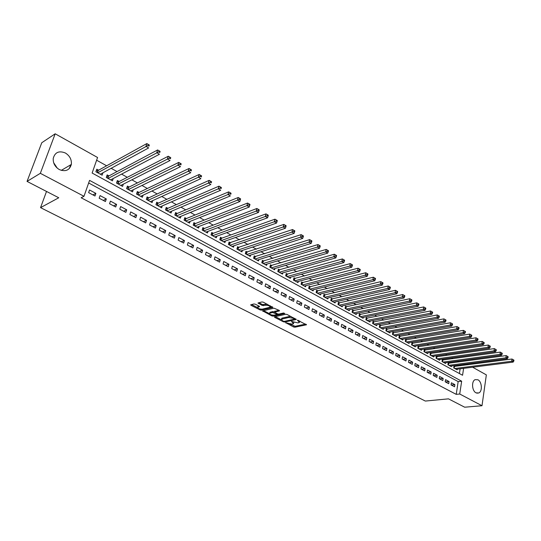 <?xml version="1.0" encoding="UTF-8"?>
<svg xmlns="http://www.w3.org/2000/svg" width="541" height="541" viewBox="0 0 541 541"><rect width="100%" height="100%" fill="white"/><g stroke="black" fill="none" stroke-linecap="round" stroke-linejoin="round"><path stroke-width="0.81" d="M285.756 322.679L293.567 326.974L294.913 327.21L306.463 324.789L297.469 320.15L299.376 322.483L298.855 322.679L297.902 322.882L291.565 321.422L293.486 323.741L292.039 324.127L285.756 322.679M53.64 162.679L57.305 168.183M65.393 153.008C69.796 155.808 71.777 159.622 71.338 164.437C69.539 170.287 65.535 171.997 59.321 169.563C54.999 166.899 52.964 163.186 53.228 158.425C54.952 152.251 59.01 150.445 65.393 153.008M477.926 379.775C481.997 381.703 482.633 391.454 478.765 392.976L476.039 392.847C471.968 390.981 471.279 381.249 475.093 379.66L477.926 379.775M255.305 304.211L253.912 303.968L250.699 304.793L250.99 305.293L260.072 309.919L261.452 310.155L272.786 307.416L263.359 302.196L261.952 301.946L258.01 302.953L262.223 305.476L265.503 305.252C268.573 305.307 270.067 305.969 270 307.241L262.263 309.161C259.24 309.1 257.753 308.444 257.814 307.193L259.504 306.713L259.213 306.213L255.305 304.211M472.631 367.217L486.345 374.886L481.997 405.73L464.685 407.204L448.489 398.845L425.327 401.057L40.548 207.636L58.759 197.763L27.05 181.404L40.338 173.316L55.182 133.796L97.569 157.499L92.126 173.046L462.562 375.258L463.61 368.36M481.997 405.73L459.722 394.01L461.669 381.195L89.563 180.383L83.99 196.288L40.338 173.316M83.99 196.288L81.136 197.769L456.219 394.355L459.722 394.01M274.517 316.816L274.652 317.337L283.389 321.794L284.749 322.03L296.231 319.515L287.176 314.504L285.79 314.26L274.517 316.816M271.846 315.91L262.649 310.892L273.989 308.167L279.237 310.399L279.366 310.94L274.625 312.069L277.432 313.848L278.811 314.091L283.606 312.989L284.769 313.496L273.212 316.154L271.846 315.91L272.042 315.085M98.618 170.199L96.792 169.198L95.899 171.774L102.141 175.196L102.986 172.762M108.951 175.886L107.152 174.899L106.279 177.468L112.433 180.836L113.225 178.503M119.135 181.492L117.363 180.518L116.504 183.074L122.57 186.395L123.314 184.163M129.164 187.017L127.419 186.057L126.58 188.599L132.559 191.872L133.255 189.729M139.051 192.461L137.333 191.514L136.508 194.043L142.398 197.269L143.061 195.213M148.795 197.823L147.098 196.89L146.3 199.406L152.102 202.591L152.724 200.61M158.398 203.112L156.728 202.192L155.943 204.694L161.664 207.832L162.259 205.925M167.872 208.319L166.222 207.413L165.451 209.908L171.091 213.005L171.653 211.166M177.205 213.458L175.582 212.566L174.831 215.048L180.39 218.097L180.924 216.326M186.408 218.523L184.806 217.644L184.075 220.119L189.553 223.122L190.06 221.411M195.484 223.521L193.908 222.655L193.184 225.117L198.594 228.079L199.074 226.422M204.437 228.451L202.882 227.592L202.178 230.047L207.507 232.968L207.967 231.365M213.269 233.313L211.727 232.468L211.044 234.902L216.299 237.79L216.738 236.234M221.972 238.108L220.458 237.269L219.788 239.697L224.975 242.544L225.387 241.043M230.567 242.835L229.073 242.01L228.41 244.431L233.529 247.237L233.922 245.776M239.041 247.501L237.567 246.689L236.917 249.09L241.969 251.863L242.348 250.449M247.406 252.099L245.945 251.301L245.316 253.695L250.3 256.427L250.659 255.054M255.656 256.644L254.216 255.852L253.601 258.24L258.517 260.938L258.862 259.599M263.798 261.127L262.378 260.349L261.776 262.723L266.632 265.381L266.956 264.082M271.832 265.55L270.432 264.779L269.844 267.146L274.632 269.77L274.95 268.512M279.765 269.918L278.385 269.154L277.804 271.508L282.537 274.104L282.835 272.874M287.596 274.226L286.236 273.476L285.668 275.822L290.334 278.378L290.618 277.181M295.325 278.48L293.979 277.743L293.425 280.076L298.03 282.598L298.307 281.435M302.953 282.679L301.628 281.949L301.087 284.275L305.631 286.764L305.895 285.634M310.487 286.831L309.182 286.108L308.647 288.421L313.138 290.882L313.388 289.773M317.932 290.923L316.634 290.213L316.113 292.512L320.549 294.946L320.793 293.864M325.276 294.967L323.998 294.263L323.491 296.556L327.866 298.957L328.096 297.902M332.532 298.963L331.268 298.267L330.767 300.546L335.095 302.919L335.319 301.892M339.694 302.906L338.45 302.216L337.963 304.488L342.23 306.835L342.446 305.827M346.774 306.801L345.543 306.125L345.063 308.384L349.283 310.696L349.486 309.716M353.767 310.649L352.549 309.979L352.083 312.231L356.248 314.517L356.445 313.557M360.671 314.449L359.467 313.787L359.014 316.032L363.126 318.291L363.315 317.351M367.495 318.209L366.304 317.553L365.858 319.785L369.929 322.017L370.112 321.097M374.237 321.915L373.06 321.273L372.621 323.498L376.644 325.696L376.82 324.803M380.898 325.587L379.735 324.945L379.309 327.156L383.278 329.341L383.447 328.461M387.478 329.205L386.328 328.576L385.916 330.781L389.838 332.931L390 332.073M393.983 332.789L392.847 332.167L392.441 334.358L396.316 336.488L396.472 335.643M400.408 336.326L399.292 335.711L398.893 337.895L402.727 339.998L402.876 339.173M406.764 339.822L405.655 339.214L405.263 341.391L409.057 343.467L409.199 342.663M413.047 343.285L411.951 342.683L411.566 344.847L415.312 346.903L415.454 346.105M419.255 346.7L418.173 346.105L417.794 348.262L421.5 350.291L421.635 349.513M425.388 350.074L424.32 349.486L423.955 351.636L427.613 353.645L427.742 352.881M431.454 353.415L430.399 352.833L430.041 354.977L433.659 356.959L433.781 356.215M437.453 356.722L436.411 356.147L436.06 358.277L439.637 360.238L439.759 359.501M443.383 359.981L442.355 359.413L442.011 361.537L445.547 363.478L445.662 362.761M449.253 363.214L448.232 362.653L447.894 364.762L451.39 366.683L451.505 365.973M451.066 384.928L454.562 386.781L454.886 384.651L451.397 382.791L451.066 384.928M445.182 381.811L448.719 383.684L449.057 381.547L445.527 379.667L445.182 381.811M439.238 378.659L442.815 380.553L443.16 378.402L439.59 376.502L439.238 378.659M433.226 375.468L436.844 377.388L437.196 375.224L433.584 373.304L433.226 375.468M427.147 372.242L430.805 374.183L431.163 372.012L427.512 370.064L427.147 372.242M420.993 368.976L424.692 370.937L425.064 368.759L421.365 366.791L420.993 368.976M414.771 365.675L418.511 367.657L418.89 365.473L415.15 363.484L414.771 365.675M408.475 362.335L412.262 364.343L412.641 362.145L408.861 360.13L408.475 362.335M402.105 358.953L405.933 360.989L406.325 358.778L402.504 356.742L402.105 358.953M395.66 355.532L399.535 357.587L399.934 355.376L396.066 353.314L395.66 355.532M389.135 352.076L393.057 354.152L393.469 351.927L389.554 349.844L389.135 352.076M382.534 348.573L386.504 350.676L386.923 348.445L382.96 346.328L382.534 348.573M375.853 345.03L379.877 347.16L380.303 344.915L376.293 342.778L375.853 345.03M369.097 341.439L373.162 343.596L373.601 341.344L369.537 339.18L369.097 341.439M362.254 337.807L366.365 339.991L366.818 337.733L362.707 335.542L362.254 337.807M355.329 334.135L359.495 336.346L359.948 334.074L355.789 331.856L355.329 334.135M348.316 330.416L352.529 332.654L353.002 330.368L348.789 328.123L348.316 330.416M341.215 326.649L345.483 328.914L345.963 326.622L341.702 324.35L341.215 326.649M334.027 322.835L338.348 325.127L338.842 322.821L334.521 320.522L334.027 322.835M326.75 318.974L331.126 321.293L331.626 318.98L327.258 316.654L326.75 318.974M319.379 315.065L323.816 317.411L324.323 315.092L319.9 312.732L319.379 315.065M311.914 311.102L316.404 313.482L316.925 311.149L312.448 308.762L311.914 311.102M304.36 307.092L308.904 309.506L309.438 307.16L304.894 304.739L304.36 307.092M296.698 303.028L301.303 305.476L301.851 303.116L297.252 300.668L296.698 303.028M288.941 298.916L293.607 301.391L294.169 299.024L289.509 296.542L288.941 298.916M281.09 294.744L285.817 297.252L286.385 294.872L281.665 292.363L281.09 294.744M273.124 290.524L277.918 293.06L278.5 290.673L273.719 288.123L273.124 290.524M265.063 286.243L269.912 288.813L270.507 286.419L265.665 283.836L265.063 286.243M256.887 281.908L261.803 284.512L262.412 282.104L257.502 279.487L256.887 281.908M248.603 277.513L253.587 280.157L254.209 277.736L249.232 275.085L248.603 277.513M240.211 273.056L245.262 275.734L245.898 273.306L240.853 270.615L240.211 273.056M231.704 268.546L236.823 271.257L237.472 268.816L232.36 266.091L231.704 268.546M223.075 263.967L228.268 266.72L228.931 264.265L223.751 261.506L223.075 263.967M214.337 259.328L219.592 262.121L220.275 259.653L215.02 256.853L214.337 259.328M205.472 254.622L210.801 257.455L211.497 254.973L206.168 252.14L205.472 254.622M196.478 249.854L201.888 252.721L202.598 250.233L197.201 247.359L196.478 249.854M187.369 245.019L192.853 247.927L193.577 245.425L188.099 242.51L187.369 245.019M178.124 240.116L183.683 243.065L184.427 240.549L178.868 237.594L178.124 240.116M168.745 235.139L174.385 238.135L175.142 235.605L169.509 232.603L168.745 235.139M159.237 230.094L164.958 233.13L165.729 230.594L160.021 227.545L159.237 230.094M149.587 224.975L155.389 228.052L156.18 225.502L150.384 222.419L149.587 224.975M139.794 219.781L145.685 222.906L146.496 220.343L140.619 217.212L139.794 219.781M129.867 214.506L135.838 217.678L136.67 215.108L130.699 211.93L129.867 214.506M119.784 209.164L125.85 212.376L126.695 209.793L120.643 206.567L119.784 209.164M109.553 203.734L115.713 207L116.579 204.403L110.432 201.13L109.553 203.734M99.172 198.222L105.421 201.543L106.306 198.926L100.065 195.605L99.172 198.222M456.219 394.355L458.173 381.588L88.65 182.986M95.879 193.374L89.549 189.999L88.629 192.63L94.973 195.998L95.879 193.374L92.91 194.902M458.863 361.929L457.49 361.165M452.986 358.656L451.559 357.858M447.049 355.349L445.554 354.517M441.043 352.002L439.488 351.136M434.964 348.62L433.348 347.721M428.817 345.199L427.133 344.259M422.602 341.736L420.851 340.762M416.306 338.233L414.487 337.219M409.943 334.69L408.049 333.635M403.498 331.099L401.537 330.01M396.979 327.467L394.944 326.338M390.386 323.795L388.276 322.619M383.704 320.076L381.52 318.859M376.949 316.316L374.683 315.051M370.105 312.502L367.758 311.197M363.18 308.647L360.752 307.295M356.167 304.745L353.652 303.345M349.067 300.789L346.47 299.342M341.878 296.786L339.193 295.291M334.595 292.728L331.822 291.186M327.224 288.624L324.357 287.034M319.758 284.471L316.796 282.821M312.191 280.258L309.134 278.554M304.529 275.991L301.378 274.233M296.766 271.67L293.513 269.858M288.901 267.288L285.547 265.421M280.935 262.852L277.472 260.924M272.86 258.355L269.29 256.366M264.677 253.797L260.999 251.748M256.387 249.185L252.593 247.068M247.981 244.498L244.072 242.327M239.46 239.758L235.43 237.513M230.818 234.943L226.672 232.637M222.06 230.067L217.786 227.687M213.181 225.124L208.779 222.676M204.173 220.106L199.643 217.583M195.037 215.02L190.371 212.424M185.779 209.867L180.971 207.189M176.38 204.633L171.436 201.881M166.844 199.325L161.752 196.491M157.174 193.935L151.933 191.02M147.362 188.471L141.965 185.468M137.4 182.926L131.848 179.835M127.291 177.299L121.583 174.121M117.032 171.585L111.155 168.312M106.618 165.783L96.616 160.217M459.404 373.533L460.127 368.8M460.607 365.682L460.749 364.769M455.049 366.406L454.041 365.851L453.71 367.954L457.172 369.848L457.28 369.158M46.519 191.453L40.548 207.636M27.05 181.404L41.772 142.736L55.182 133.796M466.829 363.971L468.141 364.708M464.083 365.236L464.225 364.316M458.173 381.588L461.669 381.195M454.886 384.651L451.289 385.05M449.057 381.547L445.459 381.96M443.16 378.402L439.562 378.828M437.196 375.224L433.605 375.664M431.163 372.012L427.573 372.465M425.064 368.759L421.48 369.233M418.89 365.473L415.312 365.959M412.641 362.145L409.07 362.653M406.325 358.778L402.754 359.298M399.934 355.376L396.37 355.91M393.469 351.927L389.912 352.482M386.923 348.445L383.373 349.013M380.303 344.915L376.752 345.503M373.601 341.344L370.058 341.953M366.818 337.733L363.282 338.355M359.948 334.074L356.424 334.717M353.002 330.368L349.479 331.031M345.963 326.622L342.453 327.305M338.842 322.821L335.339 323.532M331.626 318.98L328.137 319.711M324.323 315.092L320.84 315.836M316.925 311.149L313.455 311.92M309.438 307.16L305.976 307.951M301.851 303.116L298.402 303.934M294.169 299.024L290.733 299.863M286.385 294.872L282.963 295.738M278.5 290.673L275.085 291.558M270.507 286.419L267.112 287.332M262.412 282.104L259.031 283.044M254.209 277.736L250.841 278.696M245.898 273.306L242.551 274.294M237.472 268.816L234.138 269.837M228.931 264.265L225.617 265.313M220.275 259.653L216.975 260.728M211.497 254.973L208.217 256.082M202.598 250.233L199.338 251.369M193.577 245.425L190.337 246.595M184.427 240.549L181.208 241.753M175.142 235.605L171.95 236.843M165.729 230.594L162.564 231.859M156.18 225.502L153.042 226.807M146.496 220.343L143.379 221.682M136.67 215.108L133.58 216.481M126.695 209.793L123.632 211.206M116.579 204.403L113.542 205.85M106.306 198.926L103.304 200.413M70.688 164.822L69.343 168.528M293.641 323.085L293.912 322.294M299.531 321.814L299.809 321.029M289.868 324.066L295.122 326.297L305.719 324.086M294.5 319.034L295.514 318.811M275.308 316.641L281.293 319.69M283.45 321.192L284.397 321.361L294.446 319.149L293.188 318.27L288.779 317.493L281.523 319.176L282.382 320.644L283.45 321.192M291.295 316.634L288.995 316.559L288.779 317.493M281.705 319.089L281.746 318.257L282.219 318.074L288.995 316.559M269.479 313.665L263.568 310.649M278.818 310.182L274.902 311.467M278.324 314.105L276.904 314.429M270.06 313.117L269.689 313.259C269.641 314.477 271.109 315.112 274.091 315.173L276.83 314.524L276.559 314.05L272.65 312.509L270.06 313.117L270.284 312.184L269.77 312.908M270.284 312.184L272.874 311.575L274.639 312.022M272.664 315.193L273.354 315.241M257.895 306.855L258.043 306.26L258.828 306.017M270.148 306.625L270.453 305.861M267.477 304.319L265.739 304.312L265.503 305.252M258.909 302.71L262.453 304.536L265.739 304.312M270.04 307.214L272.103 306.713M260.87 309.188L261.682 309.229L261.452 310.155M251.599 304.549L257.59 307.599M456.164 369.3L513.166 362.091L511.718 361.246L512.009 359.021L453.94 366.48M513.253 360.705L513.835 361.043L513.95 360.15L513.375 359.812L513.253 360.705L511.718 361.246L454.724 368.509M513.835 361.043L513.166 362.091M512.009 359.021L513.375 359.812M450.376 366.122L507.357 358.683L505.889 357.824L506.187 355.586L448.131 363.288M507.438 357.276L508.019 357.621L508.141 356.729L507.553 356.384L507.438 357.276L505.889 357.824L448.915 365.324M508.019 357.621L507.357 358.683M506.187 355.586L507.553 356.384M444.519 362.91L501.48 355.227L499.999 354.355L500.303 352.117L442.247 360.063M501.548 353.807L502.143 354.152L502.264 353.259L501.669 352.908L501.548 353.807L499.999 354.355L443.045 362.105M502.143 354.152L501.48 355.227M500.303 352.117L501.669 352.908M438.595 359.664L495.529 351.731L494.028 350.852L494.339 348.6L436.303 356.803M495.59 350.298L496.192 350.649L496.313 349.75L495.712 349.391L495.59 350.298L494.028 350.852L437.108 358.845M496.192 350.649L495.529 351.731M494.339 348.6L495.712 349.391M432.604 356.384L489.504 348.194L487.989 347.302L488.313 345.036L430.284 353.503M489.558 346.74L490.166 347.099L490.295 346.193L489.686 345.834L489.558 346.74L487.989 347.302L431.096 355.552M490.166 347.099L489.504 348.194M488.313 345.036L489.686 345.834M426.551 353.063L483.411 344.61L481.875 343.711L482.207 341.439L424.205 350.162M483.451 343.15L484.067 343.508L484.195 342.602L483.586 342.237L483.451 343.15L481.875 343.711L425.023 352.225M484.067 343.508L483.411 344.61M482.207 341.439L483.586 342.237M420.418 349.702L477.243 340.986L475.688 340.073L476.026 337.794L418.051 346.788M477.27 339.505L477.892 339.876L478.028 338.957L477.405 338.592L477.27 339.505L475.688 340.073L418.876 348.857M477.892 339.876L477.243 340.986M476.026 337.794L477.405 338.592M414.223 346.301L471.001 337.32L469.426 336.394L469.771 334.101L411.829 343.379M471.015 335.826L471.644 336.191L471.786 335.278L471.157 334.906L471.015 335.826L469.426 336.394L412.661 345.449M471.644 336.191L471.001 337.32M469.771 334.101L471.157 334.906M407.955 342.866L464.678 333.608L463.082 332.668L463.441 330.368L405.527 339.924M464.685 332.093L465.321 332.465L465.463 331.545L464.827 331.173L464.685 332.093L463.082 332.668L406.372 342M465.321 332.465L464.678 333.608M463.441 330.368L464.827 331.173M401.611 339.39L458.274 329.848L456.665 328.894L457.03 326.581L399.157 336.428M458.268 328.313L458.917 328.698L459.059 327.772L458.416 327.386L458.268 328.313L456.665 328.894L400.009 338.51M458.917 328.698L458.274 329.848M457.03 326.581L458.416 327.386M395.187 335.866L451.796 326.04L450.159 325.08L450.538 322.754L392.712 332.898M451.776 324.492L452.432 324.877L452.58 323.944L451.924 323.559L451.776 324.492L450.159 325.08L393.571 334.98M452.432 324.877L451.796 326.04M450.538 322.754L451.924 323.559M388.695 332.309L445.229 322.179L443.579 321.212L443.958 318.872L386.193 329.32M445.202 320.617L445.865 321.009L446.014 320.076L445.358 319.684L445.202 320.617L443.579 321.212L387.058 331.41M445.865 321.009L445.229 322.179M443.958 318.872L445.358 319.684M382.122 328.705L438.589 318.277L436.912 317.29L437.304 314.95L379.586 325.702M438.541 316.695L439.211 317.087L439.366 316.154L438.697 315.755L438.541 316.695L436.912 317.29L380.472 327.799M439.211 317.087L438.589 318.277M437.304 314.95L438.697 315.755M375.474 325.06L431.853 314.321L430.156 313.327L430.562 310.967L372.911 322.037M431.799 312.725L432.475 313.124L432.638 312.177L431.961 311.778L431.799 312.725L430.156 313.327L373.797 324.14M432.475 313.124L431.853 314.321M430.562 310.967L431.961 311.778M368.746 321.368L425.037 310.318L423.319 309.31L423.731 306.943L366.149 318.331M424.969 308.701L425.659 309.107L425.821 308.16L425.131 307.755L424.969 308.701L423.319 309.31L367.048 320.441M425.659 309.107L425.037 310.318M423.731 306.943L425.131 307.755M361.929 317.635L418.132 306.26L416.394 305.239L416.813 302.859L359.305 314.585M418.051 304.624L418.748 305.036L418.917 304.083L418.22 303.67L418.051 304.624L416.394 305.239L360.218 316.695M418.748 305.036L418.132 306.26M416.813 302.859L418.22 303.67M355.038 313.854L411.14 302.149L409.375 301.114L409.808 298.727L352.38 310.784M411.038 300.498L411.742 300.911L411.917 299.957L411.214 299.538L411.038 300.498L409.375 301.114L353.3 312.901M411.742 300.911L411.14 302.149M409.808 298.727L411.214 299.538M348.059 310.027L404.053 297.983L402.261 296.935L402.707 294.534L345.368 306.943M403.938 296.312L404.654 296.732L404.83 295.771L404.113 295.352L403.938 296.312L402.261 296.935L346.301 309.06M404.654 296.732L404.053 297.983M402.707 294.534L404.113 295.352M340.992 306.152L396.871 293.77L395.058 292.701L395.512 290.294L338.267 303.055M396.742 292.072L397.466 292.498L397.649 291.538L396.925 291.112L396.742 292.072L395.058 292.701L339.207 305.178M397.466 292.498L396.871 293.77M395.512 290.294L396.925 291.112M333.838 302.23L389.594 289.489L387.762 288.414L388.228 285.993L331.085 299.112M389.452 287.778L390.183 288.211L390.372 287.244L389.635 286.811L389.452 287.778L387.762 288.414L332.032 301.242M390.183 288.211L389.594 289.489M388.228 285.993L389.635 286.811M326.595 298.26L382.223 285.161L380.364 284.066L380.837 281.638L323.802 295.129M382.061 283.43L382.805 283.869L382.994 282.896L382.25 282.456L382.061 283.43L380.364 284.066L324.769 297.259M382.805 283.869L382.223 285.161M380.837 281.638L382.25 282.456M319.258 294.236L374.751 280.772L372.864 279.663L373.351 277.222L316.438 291.092M374.575 279.021L375.326 279.46L375.522 278.487L374.771 278.04L374.575 279.021L372.864 279.663L317.411 293.222M375.326 279.46L374.751 280.772M373.351 277.222L374.771 278.04M311.832 290.165L367.177 276.323L365.263 275.2L365.77 272.745L308.972 287M366.987 274.544L367.745 274.997L367.948 274.017L367.183 273.563L366.987 274.544L365.263 275.2L309.959 289.137M367.745 274.997L367.177 276.323M365.77 272.745L367.183 273.563M304.312 286.04L359.495 271.812L357.56 270.676L358.074 268.208L301.411 282.862M359.292 270.013L360.063 270.473L360.272 269.486L359.495 269.026L359.292 270.013L357.56 270.676L302.412 284.999M360.063 270.473L359.495 271.812M358.074 268.208L359.495 269.026M296.691 281.861L351.718 267.24L349.75 266.084L350.277 263.609L293.756 278.669M351.488 265.421L352.272 265.881L352.489 264.894L351.704 264.427L351.488 265.421L349.75 266.084L294.771 280.813M352.272 265.881L351.718 267.24M350.277 263.609L351.704 264.427M288.975 277.634L343.826 262.601L341.838 261.431L342.379 258.943L286.006 274.422M343.582 260.762L344.38 261.235L344.597 260.235L343.799 259.768L343.582 260.762L341.838 261.431L287.034 276.566M344.38 261.235L343.826 262.601M342.379 258.943L343.799 259.768M281.158 273.347L335.826 257.901L333.811 256.718L334.358 254.216L278.148 270.121M335.562 256.042L336.374 256.515L336.59 255.514L335.785 255.041L335.562 256.042L333.811 256.718L279.19 272.265M336.374 256.515L335.826 257.901M334.358 254.216L335.785 255.041M273.239 269.005L327.711 253.134L325.668 251.937L326.237 249.421L270.189 265.759M327.433 251.254L328.252 251.734L328.475 250.726L327.657 250.246L327.433 251.254L325.668 251.937L271.244 267.91M328.252 251.734L327.711 253.134M326.237 249.421L327.657 250.246M265.218 264.61L319.488 248.305L317.411 247.081L317.993 244.559L262.128 261.344M319.19 246.392L320.015 246.885L320.252 245.871L319.42 245.384L319.19 246.392L317.411 247.081L263.197 263.501M320.015 246.885L319.488 248.305M317.993 244.559L319.42 245.384M257.09 260.153L311.143 243.403L309.039 242.165L309.635 239.629L253.952 256.874M310.825 241.469L311.663 241.962L311.9 240.948L311.061 240.454L310.825 241.469L309.039 242.165L255.041 259.024M311.663 241.962L311.143 243.403M309.635 239.629L311.061 240.454M248.853 255.636L302.683 238.425L300.546 237.174L301.154 234.625L245.675 252.343M302.338 236.471L303.197 236.978L303.44 235.957L302.581 235.45L302.338 236.471L300.546 237.174L246.777 254.493M303.197 236.978L302.683 238.425M301.154 234.625L302.581 235.45M240.502 251.058L294.094 233.387L291.93 232.109L292.553 229.546L237.283 247.744M293.736 231.406L294.602 231.913L294.852 230.885L293.986 230.378L293.736 231.406L291.93 232.109L238.398 249.901M294.602 231.913L294.094 233.387M292.553 229.546L293.986 230.378M232.042 246.419L285.384 228.268L283.186 226.977L283.829 224.4L228.775 243.092M285.006 226.26L285.885 226.78L286.135 225.746L285.256 225.232L285.006 226.26L283.186 226.977L229.911 245.249M285.885 226.78L285.384 228.268M283.829 224.4L285.256 225.232M223.467 241.719L276.546 223.075L274.314 221.763L274.97 219.179L221.465 238.283L220.153 238.371M276.14 221.039L277.033 221.567L277.296 220.532L276.404 220.004L276.14 221.039L274.314 221.763L221.303 240.529M277.033 221.567L276.546 223.075M274.97 219.179L276.404 220.004M214.77 236.951L267.579 217.807L265.313 216.474L265.989 213.878L212.762 233.496L211.409 233.59M267.153 215.744L268.059 216.278L268.322 215.237L267.423 214.703L267.153 215.744L265.313 216.474L212.579 235.748M268.059 216.278L267.579 217.807M265.989 213.878L267.423 214.703M205.959 232.116L258.476 212.457L256.184 211.112L256.874 208.495L203.937 228.64L202.55 228.742M258.03 210.375L258.95 210.916L259.22 209.867L258.3 209.326L258.03 210.375L256.184 211.112L203.734 230.899M258.95 210.916L258.476 212.457M256.874 208.495L258.3 209.326M197.025 227.22L249.239 207.034L246.912 205.661L247.616 203.037L194.983 223.717L193.563 223.825M248.765 204.917L249.699 205.465L249.983 204.417L249.049 203.869L248.765 204.917L194.767 225.982M249.699 205.465L249.239 207.034M247.616 203.037L249.049 203.869M187.964 222.25L239.866 201.523L237.499 200.129L238.223 197.492L185.915 218.726L184.454 218.841M239.365 199.379L240.312 199.94L240.603 198.878L239.656 198.324L239.365 199.379L185.678 220.999M240.312 199.94L239.866 201.523M238.223 197.492L239.656 198.324M178.773 217.212L230.344 195.93L227.944 194.517L228.681 191.866L176.711 213.668L175.21 213.79M229.824 193.759L230.784 194.32L231.075 193.265L230.114 192.697L229.824 193.759L176.454 215.94M231.075 193.265L230.784 194.32M228.681 191.866L230.114 192.697M169.455 212.106L220.681 190.249L218.239 188.816L218.997 186.158L167.379 208.535L165.837 208.664M220.133 188.052L221.107 188.626L221.411 187.558L220.43 186.983L220.133 188.052L167.101 210.814M221.411 187.558L221.107 188.626M218.997 186.158L220.43 186.983M160.001 206.919L210.868 184.488L208.386 183.027L209.164 180.356L157.918 203.328L156.329 203.47M210.287 182.256L211.281 182.838L211.592 181.769L210.598 181.181L210.287 182.256L157.62 205.614M211.592 181.769L211.281 182.838M209.164 180.356L210.598 181.181M150.412 201.665L200.9 178.631L198.385 177.15L199.183 174.466L148.315 198.047L146.685 198.195M200.292 176.366L201.299 176.961L201.617 175.886L200.616 175.291L200.292 176.366L147.997 200.339M201.617 175.886L201.299 176.961M199.183 174.466L200.616 175.291M140.687 196.329L190.777 172.68L188.221 171.179L189.039 168.481L138.577 192.684L136.9 192.853M190.141 170.388L191.162 170.99L191.494 169.908L190.473 169.306L190.141 170.388L138.232 194.983M191.494 169.908L191.162 170.99M189.039 168.481L190.473 169.306M130.821 190.919L180.491 166.642L177.894 165.113L178.733 162.401L128.69 187.254L126.966 187.423M179.828 164.315L180.87 164.924L181.201 163.842L180.167 163.226L179.828 164.315L128.325 189.553M181.201 163.842L180.87 164.924M178.733 162.401L180.167 163.226M120.805 185.428L170.05 160.501L167.412 158.953L168.271 156.227L118.662 181.735L116.89 181.925M169.353 158.141L170.408 158.763L170.753 157.674L169.698 157.052L169.353 158.141L118.276 184.041M170.753 157.674L170.408 158.763M168.271 156.227L169.698 157.052M110.641 179.855L159.433 154.266L156.755 152.69L157.634 149.952L108.491 176.136L106.665 176.339M158.709 151.872L159.784 152.508L160.129 151.406L159.061 150.777L158.709 151.872L108.078 178.449M160.129 151.406L159.784 152.508M157.634 149.952L159.061 150.777M100.328 174.202L148.647 147.93L145.921 146.327L146.827 143.575L98.158 170.456L96.284 170.672M147.889 145.502L148.985 146.144L149.343 145.042L148.254 144.4L147.889 145.502L97.725 172.775M149.343 145.042L148.985 146.144M146.827 143.575L148.254 144.4M285.918 322.666L285.831 323.038M297.624 320.13L297.536 320.515M291.727 321.408L291.64 321.78M292.782 321.726L292.647 322.301M298.679 320.448L298.544 321.036M306.389 324.451L306.294 324.85M295.122 326.297L294.913 327.21M293.783 326.061L293.567 326.974M296.17 319.17L296.076 319.569M284.938 321.239L284.749 322.03M283.525 321.226L283.389 321.794M274.787 316.755L274.652 317.337M294.405 318.236L294.263 318.825M293.33 317.682L293.188 318.27M282.219 318.074L281.996 318.994M263.082 310.771L262.933 311.373M279.46 310.548L279.366 310.94M274.997 311.082L274.767 312.015M273.428 315.241L273.212 316.154M276.694 313.469L276.559 314.05M274.253 311.819L274.03 312.752M272.874 311.575L272.65 312.509M259.464 306.382L259.369 306.761M258.388 306.125L258.158 307.058M263.852 304.779L263.616 305.719M262.453 304.536L262.223 305.476M258.456 302.825L258.3 303.46M272.738 307.072L272.644 307.471M260.282 309.087L260.072 309.919M251.146 304.657L250.99 305.293M454.494 366.48L454.224 368.232M454.197 366.487L453.946 368.083M448.699 363.288L448.415 365.053M448.394 363.295L448.144 364.898M442.829 360.063L442.545 361.834M442.531 360.076L442.274 361.679M436.898 356.796L436.607 358.575M436.601 356.81L436.337 358.426M430.907 353.496L430.602 355.281M430.602 353.51L430.332 355.133M424.834 350.162L424.529 351.954M424.536 350.176L424.259 351.806M418.7 346.788L418.389 348.587M418.396 346.801L418.112 348.438M412.492 343.373L412.174 345.178M412.188 343.386L411.904 345.03M406.217 339.917L405.885 341.729M405.912 339.937L405.615 341.581M399.86 336.421L399.528 338.247M399.556 336.441L399.258 338.098M393.435 332.884L393.091 334.717M393.131 332.904L392.82 334.568M386.93 329.307L386.578 331.146M386.626 329.327L386.308 330.997M380.35 325.689L379.992 327.535M380.046 325.709L379.721 327.386M373.689 322.023L373.324 323.876M373.385 322.044L373.053 323.734M366.947 318.318L366.575 320.177M366.642 318.338L366.304 320.029M360.123 314.564L359.745 316.438M359.826 314.591L359.481 316.289M353.219 310.764L352.833 312.644M352.921 310.791L352.563 312.495M346.233 306.923L345.834 308.81M345.929 306.95L345.571 308.661M339.153 303.028L338.747 304.921M338.855 303.055L338.483 304.779M331.991 299.085L331.579 300.992M331.687 299.119L331.315 300.843M324.735 295.095L324.316 297.009M324.438 295.129L324.052 296.867M317.391 291.058L316.958 292.979M317.094 291.092L316.695 292.83M309.959 286.967L309.513 288.894M309.655 287L309.249 288.752M302.426 282.821L301.973 284.762M302.121 282.855L301.709 284.613M294.798 278.622L294.331 280.569M294.493 278.662L294.074 280.427M287.068 274.375L286.595 276.329M286.764 274.409L286.338 276.187M279.237 270.067L278.757 272.028M278.94 270.108L278.5 271.893M271.312 265.705L270.818 267.68M271.007 265.746L270.561 267.538M263.278 261.289L262.77 263.264M262.973 261.33L262.52 263.129M255.136 256.806L254.622 258.801M254.831 256.853L254.365 258.659M246.885 252.268L246.358 254.27M246.588 252.316L246.108 254.128M238.527 247.67L237.993 249.678M238.229 247.717L237.736 249.543M230.053 243.01L229.506 245.026M229.756 243.058L229.256 244.89M221.465 238.283L220.904 240.312M221.168 238.338L220.654 240.177M212.762 233.496L212.187 235.531M212.464 233.55L211.937 235.396M203.937 228.64L203.348 230.689M203.639 228.694L203.105 230.554M194.983 223.717L194.388 225.773M194.686 223.778L194.145 225.638M185.915 218.726L185.299 220.789M185.617 218.787L185.063 220.66M176.711 213.668L176.089 215.737M176.413 213.729L175.845 215.609M167.379 208.535L166.743 210.618M167.081 208.596L166.506 210.483M157.918 203.328L157.262 205.418M157.62 203.389L157.025 205.289M148.315 198.047L147.646 200.143M148.018 198.107L147.416 200.021M138.577 192.684L137.887 194.801M138.28 192.752L137.657 194.672M128.69 187.254L127.994 189.37L128.69 187.254M128.4 187.321L127.764 189.249M118.662 181.735L117.952 183.866L118.648 181.742M118.371 181.803L117.722 183.744M108.491 176.136L107.76 178.28M108.2 176.21L107.531 178.151M98.158 170.456L97.414 172.606M97.874 170.53L97.191 172.484M71.338 164.437L61.282 170.374M478.765 392.976L476.844 393.165M294.635 318.358L294.487 319.001M281.746 318.257L281.523 319.176M274.855 311.136L274.625 312.069M269.912 312.326L269.689 313.259M277.039 313.645L276.884 314.307M258.043 306.26L257.814 307.193M108.464 176.15L107.74 178.266M98.131 170.469L97.394 172.593"/></g></svg>
